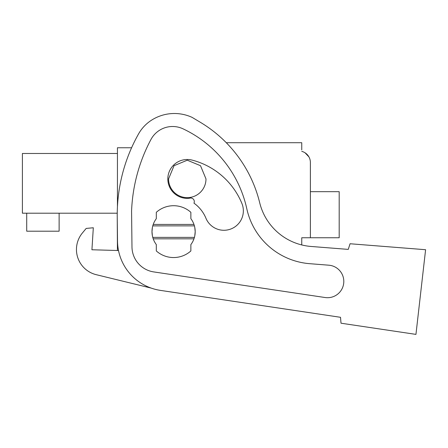 <?xml version="1.0" encoding="UTF-8"?>
<svg xmlns="http://www.w3.org/2000/svg" width="448" height="448" viewBox="0 0 448 448"><rect width="100%" height="100%" fill="white"/><g stroke="black" fill="none" stroke-linecap="round" stroke-linejoin="round"><path stroke-width="0.67" d="M117.438 250.499L117.236 217.118A165.592 165.592 0 0 1 138.594 133.851A38.881 38.881 0 0 1 151.228 120.383A42.426 42.426 0 0 1 192.153 117.398L200.362 122.31A129.595 129.595 0 0 1 259.694 202.731A57.596 57.596 0 0 0 311.125 246.467L348.258 249.39L350.062 243.751L425.6 249.715L415.951 334.387L341.006 323.204L340.519 317.302L160.457 290.394A50.4 50.4 0 0 1 117.516 241.13L117.236 217.118M117.438 206.909L117.438 147.756L131.594 147.756M301.75 149.912L301.75 142.716L226.279 142.716M308.907 156.862L305.06 152.796M301.75 151.357A11.519 11.519 0 0 1 310.386 162.506L310.386 237.754L301.75 237.754L301.75 244.944A57.596 57.596 0 0 0 311.125 246.467L348.258 249.39M151.995 231.627L152.354 227.718M194.835 227.718L195.194 231.633L194.835 235.542M152.354 235.547L151.995 231.952M117.242 213.198L22.4 213.198L22.4 153.479L117.438 153.479M194.41 225.876L152.774 225.882L153.227 224.431A21.599 21.599 0 0 1 156.313 218.674L156.313 212.313A25.917 25.917 0 0 1 190.87 212.313L190.87 218.674A21.599 21.599 0 0 1 193.956 224.431L194.426 225.938M152.365 227.651L151.995 231.633A21.599 21.599 0 0 1 156.313 218.674M194.79 227.483L195.194 231.633A21.599 21.599 0 0 1 190.87 244.591L190.87 250.947A25.917 25.917 0 0 1 156.313 250.947L156.313 244.591A21.599 21.599 0 0 1 153.227 238.829L193.956 238.829L194.426 237.328M194.79 235.777L195.194 231.633A21.599 21.599 0 0 0 190.87 218.674M153.227 238.829L152.774 237.384L194.41 237.384M152.365 235.603L151.995 231.633A21.599 21.599 0 0 0 156.313 244.591M205.99 178.931A18.721 18.721 0 0 1 187.275 197.646A18.721 18.721 0 0 1 168.554 178.931L174.042 165.698L187.275 160.21L200.502 165.698L205.99 178.931M26.718 213.198L26.718 231.202L59.119 231.202L59.119 213.198M310.386 188.793L310.386 162.506M153.227 224.431L193.956 224.431M193.956 238.829A21.599 21.599 0 0 1 190.87 244.591M86.184 228.424L82.438 232.938L86.184 228.424L93.318 227.763L91.924 249.766L118.507 250.527M340.519 317.302L160.457 290.394M138.594 133.851A38.881 38.881 0 0 1 151.228 120.383M150.948 139.496A24.545 24.545 0 0 1 183.058 128.839A115.674 115.674 0 0 1 246.814 208.807A70.067 70.067 0 0 0 309.77 263.693L328.798 265.194A16.285 16.285 0 0 1 343.756 282.705A16.285 16.285 0 0 1 325.119 297.528L153.731 271.914A25.525 25.525 0 0 1 131.981 246.966L131.572 211.198A165.592 165.592 0 0 1 150.948 139.496M82.438 232.938A25.917 25.917 0 0 0 96.225 274.68L151.222 288.103M193.967 203.157A35.011 35.011 0 0 1 205.951 218.26A19.438 19.438 0 0 0 231.336 228.805A19.438 19.438 0 0 0 241.881 203.414A73.886 73.886 0 0 0 192.158 160.115A19.438 19.438 0 0 0 167.955 181.115A19.438 19.438 0 0 0 189.459 198.246A3.601 3.601 0 0 1 193.967 203.157M310.386 191.671L339.186 191.671L339.186 237.754L310.386 237.754"/></g></svg>
